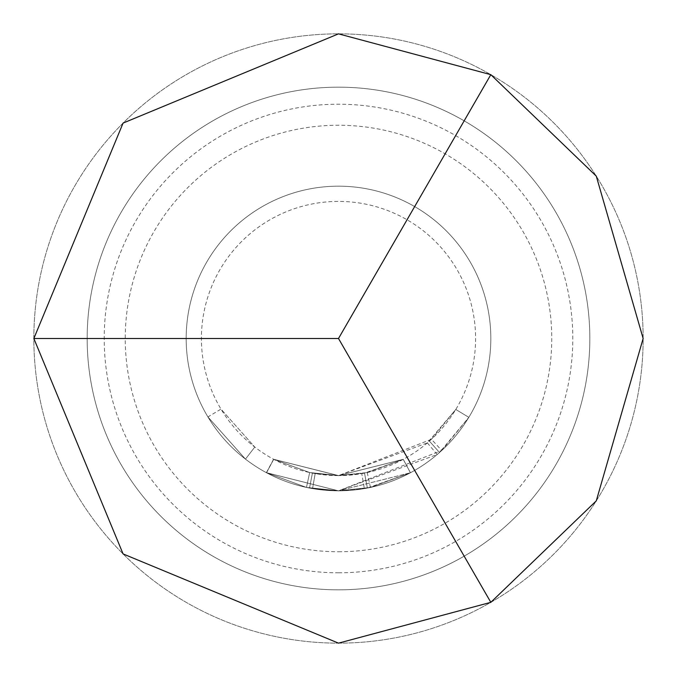 <?xml version="1.0" encoding="UTF-8"?>
<svg xmlns="http://www.w3.org/2000/svg" width="677" height="677" viewBox="0 0 677 677"><rect width="100%" height="100%" fill="white"/><g stroke="black" fill="none" stroke-linecap="round" stroke-linejoin="round"><path stroke-width="0.51" stroke-dasharray="3.38 2.54" d="M207.924 416.947L245.472 459.124L207.924 416.947L220.981 409.103L254.78 447.057L220.981 409.103M338.5 87.164A251.336 251.336 0 0 1 589.836 338.5A251.336 251.336 0 0 1 338.5 589.836A251.336 251.336 0 0 1 87.164 338.5A251.336 251.336 0 0 1 338.5 87.164A251.336 251.336 0 0 0 87.164 338.5A251.336 251.336 0 0 0 338.5 589.836A251.336 251.336 0 0 0 589.836 338.5A251.336 251.336 0 0 0 338.5 87.164A251.336 251.336 0 0 0 87.164 338.5A251.336 251.336 0 0 0 338.5 589.836A251.336 251.336 0 0 0 589.836 338.5A251.336 251.336 0 0 0 338.5 87.164A251.336 251.336 0 0 0 87.164 338.5A251.336 251.336 0 0 0 338.5 589.836A251.336 251.336 0 0 0 589.836 338.5A251.336 251.336 0 0 0 338.5 87.164A251.336 251.336 0 0 0 87.164 338.5A251.336 251.336 0 0 0 338.5 589.836M338.5 551.755A213.255 213.255 0 0 0 551.755 338.5A213.255 213.255 0 0 0 338.5 125.245A213.255 213.255 0 0 0 125.245 338.5A213.255 213.255 0 0 0 338.5 551.755M431.435 439.288L455.799 409.458L427.339 442.91L338.5 475.601L403.255 459.336L338.5 475.584L403.23 459.353L338.5 475.592A137.093 137.093 0 0 1 201.407 338.5A137.093 137.093 0 0 1 338.5 201.407A137.093 137.093 0 0 1 475.592 338.5A137.093 137.093 0 0 1 338.5 475.592L273.584 459.251L309.685 472.529L273.694 459.311L338.5 475.592L403.247 459.344L338.5 475.576L309.668 472.529L273.686 459.302L309.677 472.529L338.5 475.576L315.169 473.595L338.5 475.584L364.514 473.105L403.255 459.336L367.247 472.546L338.5 475.584L312.402 473.088L338.5 475.601L309.677 472.529L338.5 475.576L315.152 473.587L338.5 475.584L403.247 459.336L338.5 475.576L273.686 459.302L309.668 472.529L273.677 459.302L338.5 475.652L273.686 459.302L338.5 475.592L309.685 472.529L338.5 475.626L431.435 439.288L441.759 450.484L468.831 417.345L439.508 452.515L437.207 454.512L338.5 490.85L312.571 488.599L338.5 490.808A152.325 152.325 0 0 0 490.825 338.5A152.325 152.325 0 0 0 338.5 186.175A152.325 152.325 0 0 0 186.175 338.5A152.325 152.325 0 0 0 338.5 490.825A152.325 152.325 0 0 0 490.825 338.5A152.325 152.325 0 0 0 338.5 186.175A152.325 152.325 0 0 0 186.175 338.5A152.325 152.325 0 0 0 338.5 490.825L410.431 472.774L338.5 490.808L410.448 472.766L338.5 490.808L370.437 487.44L410.448 472.766L370.437 487.44L338.5 490.825L441.759 450.484M338.5 490.833L367.399 488.058L410.457 472.758L370.446 487.44L338.5 490.817L410.457 472.758L338.5 490.825L309.524 488.041L338.5 490.833L266.374 472.664L338.5 490.825L306.469 487.423L266.493 472.732L306.478 487.423L338.5 490.808L306.478 487.423L266.484 472.724L306.478 487.423L338.5 490.842L266.484 472.724L338.5 490.842L306.469 487.423L266.484 472.724L306.461 487.415L338.5 490.808L312.554 488.599L338.5 490.808M312.554 488.599L309.507 488.041L312.562 488.599L315.169 473.595L312.571 488.599L315.152 473.587L312.554 488.599M338.5 643.15A304.65 304.65 0 0 0 643.15 338.5A304.65 304.65 0 0 0 338.5 33.85A304.65 304.65 0 0 0 33.85 338.5A304.65 304.65 0 0 0 338.5 643.15A304.65 304.65 0 0 0 643.15 338.5A304.65 304.65 0 0 0 338.5 33.85A304.65 304.65 0 0 0 33.85 338.5A304.65 304.65 0 0 0 338.5 643.15A304.65 304.65 0 0 0 643.15 338.5A304.65 304.65 0 0 0 338.5 33.85A304.65 304.65 0 0 0 33.85 338.5A304.65 304.65 0 0 0 338.5 643.15M338.5 572.793A234.293 234.293 0 0 0 572.793 338.5A234.293 234.293 0 0 0 338.5 104.207A234.293 234.293 0 0 0 104.207 338.5A234.293 234.293 0 0 0 338.5 572.793M338.5 490.893L367.399 488.058L338.5 490.893M273.677 459.302L266.476 472.724L273.686 459.302M273.584 459.251L266.374 472.664M410.457 472.758L403.255 459.336L410.431 472.774L403.23 459.353L338.5 475.584L367.239 472.546L338.5 475.609L403.238 459.344L367.247 472.546L403.255 459.336L410.406 472.783M273.72 459.319L266.526 472.749M306.461 487.415L309.685 472.529L306.469 487.423M312.419 473.088L309.524 488.041L312.402 473.088M427.339 442.91L437.207 454.512M429.413 441.116L439.508 452.515L429.413 441.116M455.799 409.458L468.831 417.345L455.799 409.458M367.247 472.546L370.437 487.44M361.763 473.604L364.505 473.105L367.399 488.058L364.514 473.105L367.391 488.058L364.505 473.105L361.755 473.604L364.353 488.616L361.755 473.604L338.5 475.652L361.763 473.604L364.344 488.616M403.255 459.336L410.448 472.766L403.238 459.344M245.472 459.124L254.78 447.057L245.472 459.124"/><path stroke-width="1.02" d="M338.5 33.85L490.825 74.665L596.285 176.138L643.15 338.5L596.285 500.862L490.825 602.335L338.5 643.15L123.079 553.921L33.85 338.5L123.079 123.079L338.5 33.85M490.825 74.665L338.5 338.5L490.825 602.335M33.85 338.5L338.5 338.5"/></g></svg>
